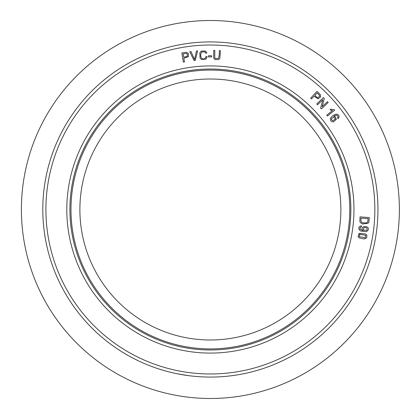 <?xml version="1.0" encoding="UTF-8"?>
<svg xmlns="http://www.w3.org/2000/svg" width="419" height="419" viewBox="0 0 419 419"><rect width="100%" height="100%" fill="white"/><g stroke="black" fill="none" stroke-linecap="round" stroke-linejoin="round"><path stroke-width="0.63" d="M340.872 209.5A130.492 130.492 0 0 1 145.131 322.51A130.492 130.492 0 0 1 145.131 96.49A130.492 130.492 0 0 1 340.872 209.5M235.897 375.125L234.74 375.298M234.53 375.33L234.237 375.372M233.608 375.461L233.247 375.508M232.718 375.581L232.356 375.628M231.707 375.717L231.414 375.754M229.9 375.937L225.825 376.367M237.159 374.926L230.178 375.906M228.894 376.053L225.977 376.351M228.25 376.121L228.769 376.068M230.853 375.822L231.45 375.749M236.84 374.974L237.426 374.879M177.85 373.889L188.822 375.686M187.874 375.56L187.345 375.487M185.517 375.225L185.046 375.152M181.5 374.57L180.584 374.408M180.296 374.356L177.761 373.874M177.635 373.848L177.185 373.758M177.593 373.837L179.096 374.13M179.023 374.12L179.327 374.177M180.683 374.424L181.092 374.497M183.983 374.984L184.884 375.125M188.576 375.654L188.88 375.691M189.037 375.712L189.346 375.754M189.131 375.723L187.942 375.571M180.123 374.324L181.579 374.586M188.754 375.675L189.917 375.822M21.39 209.5A188.99 188.99 0 0 1 304.875 45.828A188.99 188.99 0 0 1 304.875 373.172A188.99 188.99 0 0 1 21.39 209.5M349.797 209.5A139.417 139.417 0 0 1 140.674 330.235A139.417 139.417 0 0 1 140.674 88.765A139.417 139.417 0 0 1 349.797 209.5M377.959 209.5A167.579 167.579 0 0 1 126.59 354.626A167.579 167.579 0 0 1 126.59 64.374A167.579 167.579 0 0 1 377.959 209.5A167.579 167.579 0 0 1 126.59 354.626A167.579 167.579 0 0 1 126.59 64.374A167.579 167.579 0 0 1 377.959 209.5M185.884 56.78L187.366 56.088L187.193 53.836L186.397 53.407L183.15 53.847L183.684 57.136L185.884 56.78M181.846 52.951L186.371 52.302L188.32 53.339L188.414 56.649L183.857 58.22L184.465 61.954L183.339 62.138L181.846 52.951M189.786 51.689L191.012 51.558L194.563 59.519L196.48 50.982L197.637 50.861L195.249 60.472L194.086 60.598L189.786 51.689M207.154 56.743L205.97 59.116L201.434 59.508L200.02 57.796L199.842 52.768L201.235 51.055L205.509 51.008L206.829 52.946L205.724 53.286L204.781 51.851L201.686 52.045C200.151 54.784 200.292 56.968 202.099 58.597C204.105 59.461 205.404 58.76 205.996 56.481L207.154 56.743M208.421 55.769L211.679 55.764L211.679 56.911L208.421 56.921L208.421 55.769M220.467 50.683L219.849 58.272L218.734 59.566L214.732 59.467L213.685 58.115L213.68 50.395L214.821 50.448L214.727 57.607L215.413 58.524L218.461 58.346C219.1 56.617 219.388 54.046 219.32 50.636L220.467 50.683M316.455 96.93L317.906 97.685L319.587 96.171L319.435 95.275L317.11 92.976L314.831 95.401L316.455 96.93M317.026 91.394L320.299 94.584L320.666 96.763L318.1 98.853L314.077 96.202L311.485 98.963L310.652 98.182L317.026 91.394M323.494 97.564L324.301 98.413L322.117 106.735L327.422 101.707L328.171 102.498L321.415 108.903L320.608 108.055L322.803 99.727L317.492 104.76L316.738 103.964L323.494 97.564M326.757 115.194L332.414 110.606L330.01 109.825L330.869 109.134L332.696 109.652L334.252 109.6L334.687 110.129L327.428 116.016L326.757 115.194M331.649 118.383L331.371 119.394L332.817 120.85L335.326 119.012L333.891 117.063L331.649 118.383M337.52 117.833L338.07 116.932L337.065 115.251L335.671 115.298L333.76 116.335L335.064 116.534L336.389 119.242L333.561 121.814C331.246 121.85 330.219 120.735 330.481 118.477C331.811 116.079 333.812 114.638 336.483 114.167C339.149 114.858 339.73 116.351 338.217 118.629L337.52 117.833M360.906 219.954L361.408 222.112L362.535 222.824L366.578 222.898L367.709 221.897L368.133 218.629L361.042 218.116L360.906 219.954M369.312 217.566L368.856 222.054L368.097 223.269L362.346 223.987L360.251 222.458L359.863 221.4L360.026 216.895L369.312 217.566M366.599 230.445C367.835 228.271 366.908 227.339 363.828 227.648L363.519 230.068L366.599 230.445M361.435 226.936L360.256 227.281L359.921 229.052L363.111 230.612C358.203 225.38 371.716 225.013 367.599 230.817L366.08 231.691L360.665 231.01L359.198 229.748C358.381 227.522 359.135 226.244 361.461 225.909L361.435 226.936M359.68 234.247L359.261 236.667L365.274 237.72L365.771 235.363L359.68 234.247M365.52 233.975L366.892 235.164L366.651 237.95L364.19 238.945L359.439 237.997L358.067 236.808L359.083 233.399L365.52 233.975M187.801 375.55L186.052 375.304M184.858 375.125L183.779 374.953M180.332 374.361L179.966 374.293M179.227 374.157L181.694 374.607M374.853 209.5A164.473 164.473 0 0 0 128.141 67.061A164.473 164.473 0 0 0 128.141 351.939A164.473 164.473 0 0 0 374.853 209.5M353.966 209.5A143.586 143.586 0 0 1 138.589 333.849A143.586 143.586 0 0 1 138.589 85.151A143.586 143.586 0 0 1 353.966 209.5M350.86 209.5A140.48 140.48 0 0 0 210.38 69.02A140.48 140.48 0 0 0 69.9 209.5A140.48 140.48 0 0 0 210.38 349.98A140.48 140.48 0 0 0 350.86 209.5"/></g></svg>
